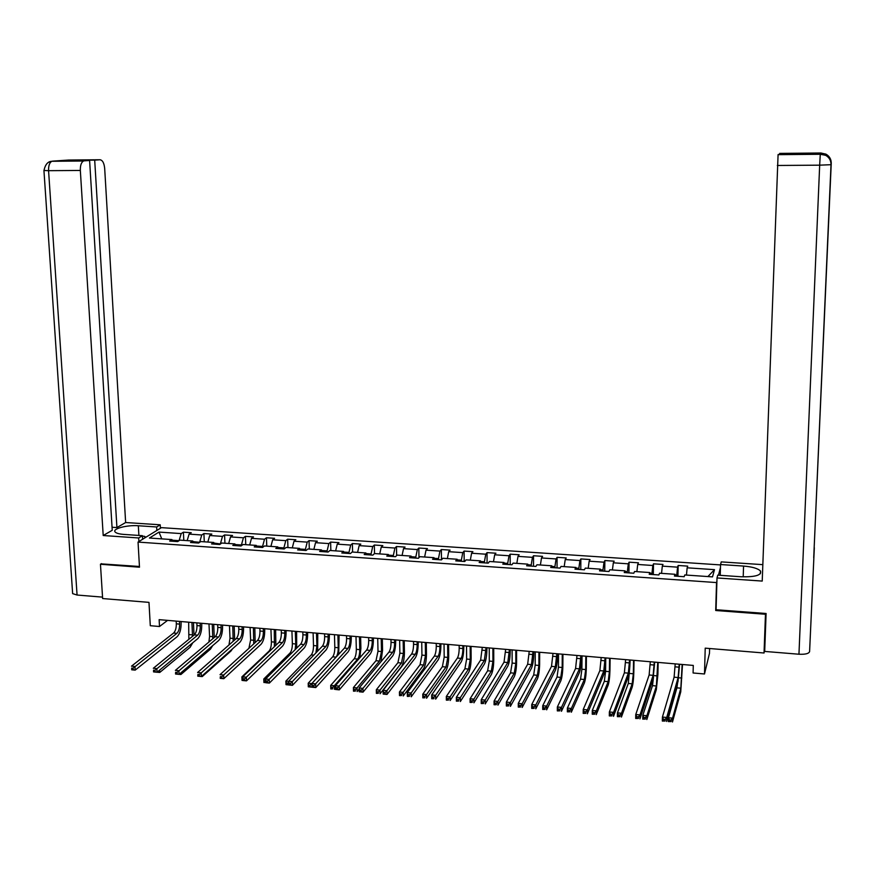 <?xml version="1.0" encoding="UTF-8"?>
<svg xmlns="http://www.w3.org/2000/svg" width="875" height="875" viewBox="0 0 875 875"><rect width="100%" height="100%" fill="white"/><g stroke="black" fill="none" stroke-linecap="round" stroke-linejoin="round"><path stroke-width="1.31" d="M720.53 564.922L161.427 527.647L138.042 542.084L716.527 582.575L716.909 581.12M709.614 648.517L709.483 653.297L704.495 673.98L693.087 672.984L693.284 665.427L159.13 619.653L159.513 626.511L167.573 620.375M101.478 563.631L100.461 564.255L102.627 598.555L148.98 602.372L150.292 625.702L159.513 626.511M764.837 647.314L764.039 653.002L705.217 648.156L704.495 673.98M716.089 608.978L715.706 610.509L765.472 614.25L765.592 613.462M765.472 614.25L764.039 653.002M720.453 567.613L718.462 575.203M173.097 541.286L171.916 539.58L169.652 541.045L177.658 541.592L179.9 540.127L192.73 541.012L190.52 542.489L198.592 543.047L200.78 541.57L213.719 542.467L211.575 543.944L219.723 544.512L221.834 543.025L234.894 543.922L232.805 545.42L241.03 545.989L243.086 544.491L256.244 545.398L254.231 546.908L262.522 547.477L264.512 545.967L277.791 546.886L275.833 548.406L284.2 548.986L286.125 547.455L299.523 548.384L297.631 549.916L306.064 550.495L307.923 548.964L321.442 549.894L319.627 551.436L328.136 552.027L329.919 550.484L343.558 551.425L341.808 552.978L350.394 553.569L352.111 552.016L365.87 552.956L364.186 554.531L372.848 555.133L374.5 553.558L388.38 554.509L386.772 556.095L395.511 556.697L397.086 555.111L411.086 556.084L409.555 557.67L418.381 558.283L419.88 556.686L434.011 557.659L432.556 559.267L441.448 559.88L442.87 558.272L457.133 559.256L455.755 560.875L464.734 561.498L466.08 559.869L480.462 560.864L479.161 562.494L488.228 563.128L489.497 561.488L504.011 562.494L502.786 564.134L511.93 564.769L513.122 563.117L527.767 564.134L526.63 565.786L535.861 566.431L536.966 564.769L551.753 565.786L550.692 567.459L560.011 568.105L561.028 566.42L575.947 567.448L574.973 569.144L584.38 569.789L585.32 568.105L600.381 569.144L599.495 570.839L608.978 571.495L609.831 569.789L625.034 570.839L624.236 572.556L633.806 573.223L634.572 571.495L649.917 572.556L649.206 574.284L658.875 574.962L659.553 573.223L675.041 574.284L674.417 576.034L684.173 576.712L684.764 574.962L712.513 576.877L714.492 569.658L707.908 576.559M171.916 539.58L149.439 538.027L158.988 532.087L181.202 533.597L183.389 532.175L183.805 540.4M714.492 569.658L687.159 567.809L687.717 566.125L678.169 565.48L677.578 567.164L662.32 566.125L662.966 564.463L653.516 563.817L652.827 565.491L637.711 564.463L638.444 562.811L629.07 562.177L628.305 563.828L613.331 562.811L614.152 561.17L604.866 560.547L604.013 562.188L589.17 561.181L590.067 559.552L580.869 558.928L579.928 560.558L565.228 559.562L566.212 557.944L557.091 557.331L556.073 558.939L541.494 557.955L542.566 556.358L533.531 555.745L532.427 557.342L517.989 556.369L519.137 554.772L510.18 554.17L508.998 555.756L494.681 554.794L495.906 553.208L487.036 552.617L485.778 554.192L471.592 553.23L472.894 551.666L464.089 551.075L462.766 552.628L448.7 551.677L450.078 550.123L441.361 549.544L439.95 551.086L426.016 550.145L427.459 548.603L418.819 548.023L417.342 549.566L403.528 548.625L405.048 547.094L396.484 546.525L394.931 548.045L381.238 547.116L382.834 545.606L374.336 545.027L372.717 546.547L359.144 545.628L360.806 544.119L352.384 543.55L350.7 545.059L337.247 544.141L338.964 542.653L330.619 542.084L328.869 543.583L315.525 542.675L317.319 541.188L309.039 540.641L307.223 542.117L294 541.22L295.859 539.744L287.656 539.197L285.775 540.663L272.661 539.777L274.586 538.311L266.448 537.764L264.502 539.23L251.497 538.344L253.487 536.9L245.416 536.353L243.403 537.797L230.519 536.922L232.564 535.489L224.569 534.953L222.491 536.386L209.716 535.522L211.827 534.089L203.897 533.553L201.764 534.986L189.088 534.122L191.253 532.711L183.389 532.175M199.686 542.314L193.156 541.647M193.878 542.719L192.73 541.012M189.088 534.122L187.152 540.63M201.764 534.986L199.675 542.095M220.478 543.977L214.123 543.091M214.834 544.173L213.719 542.467M209.716 535.522L207.823 542.052M222.491 536.386L220.456 543.528M241.456 545.683L241.423 544.983L235.287 544.556M235.966 545.639L234.894 543.922M230.519 536.922L228.67 543.495M243.403 537.797L241.423 544.983M262.609 547.411L262.566 546.438L256.627 546.033M257.283 547.116L256.244 545.398M251.497 538.344L249.692 544.95M264.502 539.23L262.566 546.438M283.927 548.964L283.894 547.914L278.152 547.52M278.786 548.603L277.791 546.886M272.661 539.777L270.911 546.405M285.775 540.663L283.894 547.914M305.441 550.452L305.397 549.402L299.873 549.019M300.475 550.112L299.523 548.384M294 541.22L292.294 547.881M307.223 542.117L305.397 549.402M327.13 551.961L327.097 550.9L321.781 550.539M322.361 551.633L321.442 549.894M315.525 542.675L313.873 549.369M328.869 543.583L327.097 550.9M349.016 553.481L348.983 552.409L343.875 552.059M344.433 553.164L343.558 551.425M337.247 544.141L335.639 550.878M350.7 545.059L348.983 552.409M371.087 555.002L371.066 553.941L366.177 553.602M366.712 554.706L365.87 552.956M359.144 545.628L357.591 552.388M372.717 546.547L371.066 553.941M393.356 556.555L393.334 555.483L388.675 555.155M389.178 556.259L388.38 554.509M381.238 547.116L379.739 553.919M394.931 548.045L393.334 555.483M415.822 558.108L415.811 557.036L411.37 556.73M411.841 557.834L411.086 556.084M403.528 548.625L402.084 555.461M417.342 549.566L415.811 557.036M438.495 559.683L438.473 558.6L434.273 558.305M434.722 559.42L434.011 557.659M426.016 550.145L424.627 557.014M439.95 551.086L438.473 558.6M461.355 561.269L461.355 560.175L457.373 559.902M457.8 561.017L457.133 559.256M448.7 551.677L447.366 558.578M462.766 552.628L461.355 560.175M484.433 562.866L484.422 561.772L480.692 561.52M481.086 562.636L480.462 560.864M471.592 553.23L470.312 560.164M485.778 554.192L484.422 561.772M507.719 564.473L507.708 563.38L504.219 563.139M504.58 564.266L504.011 562.494M494.681 554.794L493.467 561.761M508.998 555.756L507.708 563.38M531.202 566.103L531.212 565.009L527.964 564.78M528.303 565.906L527.767 564.134M517.989 556.369L516.83 563.38M532.427 557.342L531.212 565.009M554.914 567.755L554.914 566.65L551.928 566.442M552.234 567.569L551.753 565.786M541.494 557.955L540.4 564.998M556.073 558.939L554.914 566.65M578.834 569.406L578.845 568.302L576.111 568.116M576.384 569.242L575.947 567.448M565.228 559.562L564.189 566.639M579.928 560.558L578.845 568.302M602.973 571.08L602.984 569.964L600.523 569.8M600.764 570.927L600.381 569.144M589.17 561.181L588.197 568.302M604.013 562.188L602.984 569.964M627.342 572.775L627.353 571.648L625.155 571.506M625.362 572.633L625.034 570.839M613.331 562.811L612.412 569.964M628.305 563.828L627.353 571.648M651.93 574.47L651.952 573.355L650.027 573.223M650.202 574.361L649.917 572.556M637.711 564.463L636.869 571.659M652.827 565.491L651.952 573.355M676.747 576.198L676.769 575.072L675.128 574.952M675.27 576.089L675.041 574.284M662.32 566.125L661.544 573.355M677.578 567.164L676.769 575.072M687.159 567.809L686.448 575.072M715.706 610.509L716.527 582.575M100.461 564.255L139.486 567.197L138.042 542.084M181.202 533.597L179.069 540.673L172.353 540.203M158.988 532.087L161.777 538.88M678.169 565.48L677.917 576.275M653.516 563.817L653.297 574.569M629.07 562.177L628.906 572.884M604.866 560.547L604.723 571.2M580.869 558.928L580.77 569.538M557.091 557.331L557.036 567.897M533.531 555.745L533.509 566.267M510.18 554.17L510.191 564.648M487.036 552.617L487.08 563.052M464.089 551.075L464.177 561.466M441.361 549.544L441.481 559.847M418.819 548.023L418.972 557.659M396.484 546.525L396.648 555.559M374.336 545.027L374.522 553.558M352.384 543.55L352.603 552.048M330.619 542.084L330.859 550.55M309.039 540.641L309.312 549.062M287.656 539.197L287.952 547.586M266.448 537.764L266.766 546.12M245.416 536.353L245.766 544.677M224.569 534.953L224.941 543.233M203.897 533.553L204.291 541.811M675.194 663.884L674.111 677.184L662.419 717.062L666.717 717.478L666.63 721.459L678.048 681.286L679.58 664.256M679.208 664.223L678.136 677.545L666.717 717.478L665.153 719.414L663.425 719.25L663.392 720.847L665.109 721.011L665.153 719.414M665.109 721.011L662.331 721.044L662.419 717.062L663.425 719.25M662.331 721.044L663.392 720.847M677.611 682.806L676.911 687.848L668.434 717.773L672.569 718.167L672.481 721.995L680.75 691.862L682.5 664.508M682.139 664.475L680.837 688.198L672.569 718.167L671.07 720.027L669.419 719.862L669.386 721.394L671.038 721.558L671.07 720.027M671.038 721.558L668.358 721.591L668.434 717.773L669.419 719.862M668.358 721.591L669.386 721.394M142.45 536.2L144.616 536.342L144.998 537.797M809.594 651.58L814.33 547.695L809.594 651.58C808.839 653.647 805.295 654.533 798.952 654.227L764.695 651.427L766.095 613.495L716.067 609.744L717.008 577.948L717.741 575.159L741.289 576.778C755.442 577.084 761.841 575.159 760.484 570.992C757.827 568.422 752.194 566.781 743.564 566.07L720.552 564.539L721.241 561.892L762.814 564.648M717.008 577.948L762.223 581.077L778.083 154.656L801.664 153.912L779.647 153.398L820.772 153.005L818.366 153.048L817.83 154.12L820.291 154.098M720.223 575.323L720.552 564.539M821.034 153.016L826.044 154.219C829.533 156.253 831.272 159.294 831.25 163.352L814.144 548.144M818.267 154.12L818.366 153.048M813.717 557.769L831.009 164.697C831.042 160.595 829.303 157.5 825.803 155.4L820.564 154.109M138.884 535.445L138.338 525.755C126.897 524.825 111.781 528.872 115.194 532.055C116.419 533.28 119.273 534.067 123.78 534.406L142.428 535.686L138.688 537.972L103.206 535.522L80.336 170.45L48.573 170.68L77.066 595.033L102.539 597.122M138.338 525.755L156.658 526.98L160.202 524.803L125.639 522.528L116.922 527.57L94.697 160.125L99.969 159.753L68.6 160.048L52.445 161.142L83.552 161C81.287 162.269 80.216 165.419 80.336 170.45M112.055 527.242L116.922 527.57M77.383 160.584L89.6 160.475L112.241 530.283L103.206 535.522M142.625 539.252L142.428 535.686M138.895 541.559L138.688 537.972M160.387 528.292L160.202 524.803M156.844 530.48L156.658 526.98M125.639 522.528L104.683 168.459C104.125 163.023 102.55 160.125 99.969 159.753M77.066 595.033L72.636 593.622L72.559 592.572M89.6 160.475L84.175 160.858M77.361 160.278L94.697 160.125M101.106 563.861L139.453 566.486M144.758 536.9L146.278 536.998M68.031 160.202L68.688 160.059M66.861 160.278L68.589 160.048M48.694 162.258L52.445 161.142M650.3 661.741L649.13 674.986L635.753 714.503L640.008 714.919L639.942 718.878L653.045 679.066L654.719 662.123M654.281 662.091L653.122 675.336L640.008 714.919L638.433 716.844L636.727 716.68L636.694 718.266L638.4 718.43L638.433 716.844M638.4 718.43L635.688 718.473L635.753 714.503L636.727 716.68M635.688 718.473L636.694 718.266M625.636 659.63L624.389 672.798L609.361 711.977L613.572 712.381L613.517 716.33L628.272 676.867C629.256 673.597 629.847 668.478 630.055 661.522L630.077 660.013M629.573 659.969L628.337 673.148L613.572 712.381L611.975 714.295L610.291 714.131L610.269 715.717L611.953 715.87L611.975 714.295M611.953 715.87L609.306 715.925L609.361 711.977L610.291 714.131M609.306 715.925L610.269 715.717M653.516 677.042L652.498 685.65L642.819 715.312L646.898 715.706L646.833 719.513L656.316 689.642L657.902 674.505L658.153 662.419M657.738 662.386L656.392 686L646.898 715.706L645.389 717.555L643.748 717.391L643.727 718.922L645.356 719.075L645.389 717.555M645.356 719.075L642.742 719.119L642.819 715.312L643.748 717.391M642.742 719.119L643.727 718.922M629.519 670.064L628.305 683.462L617.433 712.884L621.48 713.267L621.425 717.062L632.1 687.444C633.041 684.206 633.62 679.186 633.817 672.383L634.025 660.352M633.544 660.308L633.314 673.772L632.166 683.812L621.48 713.267L619.948 715.105L618.33 714.952L618.308 716.472L619.927 716.625L619.948 715.105M619.927 716.625L617.378 716.669L617.433 712.884L618.33 714.952M617.378 716.669L618.308 716.472M601.202 657.541L599.867 670.633L583.231 709.472L587.398 709.877L587.355 713.803L603.739 674.68C604.822 671.442 605.456 666.356 605.653 659.422L605.664 657.923M605.095 657.869L603.783 670.983L587.398 709.877L585.78 711.769L584.106 711.616L584.095 713.191L585.758 713.344L585.78 711.769M585.758 713.344L583.188 713.398L583.231 709.472L584.106 711.616M583.188 713.398L584.095 713.191M576.986 655.462L575.575 668.5L557.353 706.989L561.477 707.383L561.455 711.298L579.425 672.525C580.606 669.309 581.295 664.245 581.47 657.344L581.481 655.845M580.847 655.791L579.458 668.839L561.477 707.383L559.847 709.275L558.184 709.122L558.184 710.686L559.836 710.839L559.847 709.275M559.836 710.839L557.331 710.905L557.353 706.989L558.184 709.122M557.331 710.905L558.184 710.686M552.989 653.406L551.513 666.367L531.727 704.539L535.817 704.933L535.806 708.827L555.33 670.381C556.62 667.188 557.342 662.156 557.506 655.277L557.517 653.789M556.817 653.734L555.352 666.706L535.817 704.933L534.155 706.803L532.525 706.65L532.514 708.203L534.155 708.367L534.155 706.803M534.155 708.367L531.716 708.433L531.727 704.539L532.525 706.65M531.716 708.433L532.514 708.203M605.752 657.923L605.577 671.322L604.33 681.308L592.288 710.467L596.302 710.85L596.258 714.634L608.114 685.256C609.153 682.052 609.766 677.053 609.952 670.283L610.116 658.306M609.569 658.252L609.394 671.661L608.158 681.647L596.302 710.85L594.759 712.677L593.152 712.523L593.13 714.033L594.737 714.197L594.759 712.677M594.737 714.197L592.255 714.241L592.288 710.467L593.152 712.523M592.255 714.241L593.13 714.033M582.028 655.889L581.897 669.233L580.573 679.164L567.383 708.083L571.364 708.466L571.331 712.217L584.325 683.102C585.473 679.908 586.13 674.942 586.305 668.205L586.414 656.272M585.812 656.217L585.681 669.561L584.369 679.503L571.364 708.466L569.8 710.281L568.203 710.128L568.192 711.627L569.789 711.78L569.8 710.281M569.789 711.78L567.361 711.834L567.383 708.083L568.203 710.128M567.361 711.834L568.192 711.627M558.512 653.877L558.436 667.166L557.025 677.042L542.719 705.72L546.656 706.092L546.645 709.833L560.766 680.958C562.002 677.797 562.702 672.853 562.855 666.148L562.931 654.259M562.264 654.205L562.188 667.494L560.788 677.381L546.656 706.092L545.081 707.897L543.495 707.744L543.495 709.242L545.07 709.395L545.081 707.897M545.07 709.395L542.708 709.461L542.719 705.72L543.495 707.744M542.708 709.461L543.495 709.242M529.211 651.372L527.658 664.267L506.352 702.1L510.398 702.494L510.409 706.366L531.464 668.259C532.853 665.088 533.619 660.078 533.761 653.242L533.761 651.755M533.006 651.689L531.464 664.606L510.398 702.494L508.725 704.353L507.106 704.2L507.106 705.753L508.736 705.906L508.725 704.353M508.736 705.906L506.352 705.983L506.352 702.1L507.106 704.2M506.352 705.983L507.106 705.753M535.216 651.886L535.183 665.109L533.695 674.942L518.273 703.369L522.178 703.752L522.178 707.47L537.403 678.836C538.737 675.697 539.47 670.786 539.623 664.103L539.656 652.258M538.934 652.203L538.902 665.438L537.414 675.27L522.178 703.752L520.581 705.545L519.028 705.392L519.028 706.88L520.581 707.033L520.581 705.545M520.581 707.033L518.284 707.098L518.273 703.369L519.028 705.392M518.284 707.098L519.028 706.88M505.652 649.348L504.022 662.178L481.217 699.694L485.231 700.077L485.253 703.938L507.806 666.148C509.294 663.009 510.092 658.033 510.234 651.219L510.223 649.742M509.414 649.677L507.795 662.517L485.231 700.077L483.547 701.936L481.939 701.783L481.95 703.325L483.547 703.478L483.547 701.936M483.547 703.478L481.239 703.555L481.217 699.694L481.939 701.783M481.239 703.555L481.95 703.325M512.116 649.906L512.138 663.075L510.562 672.853L494.069 701.05L497.93 701.422L497.941 705.13L514.259 676.736C515.681 673.619 516.458 668.73 516.589 662.069L516.589 650.289M515.802 650.223L515.812 663.403L514.259 673.181L497.93 701.422L496.322 703.205L494.78 703.052L494.78 704.539L496.333 704.692L496.322 703.205M496.333 704.692L494.08 704.758L494.069 701.05L494.78 703.052M494.08 704.758L494.78 704.539M482.3 647.347L480.605 660.122L456.334 697.309L460.305 697.692L460.337 701.531L484.367 664.07C485.942 660.942 486.795 655.998 486.916 649.206L486.905 647.741M486.03 647.664L484.345 660.45L460.305 697.692L458.598 699.53L457.012 699.377L457.023 700.919L458.62 701.072L458.598 699.53M458.62 701.072L456.367 701.148L456.334 697.309L457.012 699.377M456.367 701.148L457.023 700.919M489.223 647.938L489.289 661.062L487.637 670.786L470.083 698.753L473.911 699.114L473.933 702.811L491.312 674.647C492.833 671.552 493.642 666.695 493.762 660.067L493.719 648.331M492.877 648.255L492.931 661.38L491.302 671.114L473.911 699.114L472.281 700.897L470.75 700.744L470.761 702.22L472.292 702.373L472.281 700.897M472.292 702.373L470.105 702.439L470.083 698.753L470.75 700.744M470.105 702.439L470.761 702.22M459.167 645.367L459.189 648.211C459.123 652.728 458.522 656.009 457.395 658.066L431.681 694.947L435.619 695.319L435.662 699.147L461.136 662.003C462.809 658.908 463.695 653.975 463.805 647.227L463.783 645.761M462.853 645.684L462.886 648.528C462.809 653.045 462.219 656.338 461.103 658.394L435.619 695.319L433.902 697.156L432.327 697.003L432.348 698.534L433.923 698.688L433.902 697.156M433.923 698.688L431.736 698.775L431.681 694.947L432.327 697.003M431.736 698.775L432.348 698.534M466.528 646.002L466.637 659.061L464.92 668.741L446.316 696.478L450.111 696.839L450.144 700.514L468.573 672.591C470.17 669.506 471.023 664.672 471.133 658.077L471.045 646.384M470.159 646.308L470.258 659.378L468.541 669.069L450.111 696.839L448.47 698.6L446.95 698.458L446.972 699.923L448.481 700.077L448.47 698.6M448.481 700.077L446.359 700.153L446.316 696.478L446.95 698.458M446.359 700.153L446.972 699.923M436.231 643.398L436.264 646.242C436.209 650.738 435.586 653.997 434.394 656.042L407.269 692.606L411.163 692.978L411.228 696.784L438.113 659.958C439.873 656.884 440.803 651.984 440.891 645.258L440.88 643.792M439.895 643.716L439.928 646.548C439.863 651.055 439.25 654.325 438.069 656.37L411.163 692.978L409.434 694.805L407.87 694.652L407.903 696.172L409.456 696.325L409.434 694.805M409.456 696.325L407.334 696.413L407.269 692.606L407.87 694.652M407.334 696.413L407.903 696.172M444.041 644.066L444.194 657.081L442.389 666.706L422.767 694.214L426.53 694.575L426.573 698.239L446.031 670.534C447.716 667.483 448.613 662.67 448.7 656.097L448.58 644.459M447.628 644.372L447.781 657.398L445.988 667.034L426.53 694.575L424.878 696.325L423.369 696.183L423.391 697.648L424.9 697.791L424.878 696.325M424.9 697.791L422.822 697.878L422.767 694.214L423.369 696.183M422.822 697.878L423.391 697.648M413.503 641.452L413.547 644.273C413.492 648.758 412.847 652.006 411.6 654.03L383.086 690.288L386.947 690.659L387.023 694.455L415.297 657.923C417.145 654.872 418.108 650.005 418.195 643.3L418.173 641.856M417.123 641.758L417.178 644.591C417.123 649.064 416.478 652.323 415.242 654.347L386.947 690.659L385.197 692.464L383.655 692.322L383.688 693.842L385.23 693.984L385.197 692.464M385.23 693.984L387.023 694.455L383.162 694.083L383.086 690.288L383.655 692.322M421.739 642.163L421.936 655.123L420.066 664.694L399.438 691.983L403.156 692.333L403.222 695.986L423.675 668.511C425.458 665.481 426.387 660.691 426.464 654.15L426.3 642.545M425.305 642.458L425.491 655.43L423.631 665.022L403.156 692.333L401.494 694.083L400.006 693.93L400.028 695.395L401.516 695.537L401.494 694.083M401.516 695.537L399.503 695.625L399.438 691.983L400.006 693.93M390.972 639.516L391.027 642.337C390.983 646.789 390.305 650.027 389.003 652.039L359.133 687.991L362.95 688.363L363.048 692.136L392.678 655.922C394.625 652.881 395.62 648.036 395.686 641.364L395.664 639.92M394.57 639.833L394.625 642.644C394.581 647.106 393.903 650.344 392.612 652.356L362.95 688.363L361.189 690.156L359.658 690.014L359.702 691.523L361.233 691.666L361.189 690.156M361.233 691.666L363.048 692.136L359.22 691.764L359.133 687.991L359.658 690.014M399.634 640.259L399.875 653.177L397.928 662.703L376.316 689.762L380.002 690.113L380.078 693.744L401.527 666.498C403.386 663.491 404.348 658.722 404.425 652.203L404.217 640.653M403.167 640.566L403.397 653.483L401.461 663.02L380.002 690.113L378.328 691.852L376.852 691.709L376.884 693.164L378.361 693.306L378.328 691.852M378.361 693.306L376.392 693.394L376.316 689.762L376.852 691.709M368.638 637.602L368.703 640.413C368.67 644.853 367.97 648.069 366.603 650.059L335.398 685.716L339.194 686.077L339.292 689.839L370.267 653.92C372.291 650.913 373.33 646.089 373.384 639.45L373.352 638.006M372.203 637.908L372.269 640.719C372.236 645.159 371.536 648.375 370.18 650.377L339.194 686.077L337.411 687.87L335.902 687.728L335.945 689.227L337.455 689.38L337.411 687.87M337.455 689.38L339.292 689.839L335.508 689.478L335.398 685.716L335.902 687.728M380.975 661.708L382.561 650.278L382.32 638.783M381.216 638.684L381.5 651.547L379.487 661.041L357.055 687.914L357.153 691.534L359.155 689.106M377.727 638.389L378 651.241L375.988 660.723L353.402 687.564L357.055 687.914L355.37 689.642L353.905 689.5L353.938 690.944L355.403 691.086L355.37 689.642M355.403 691.086L353.489 691.184L353.402 687.564L353.905 689.5M346.5 635.709L346.577 638.498C346.555 642.917 345.833 646.122 344.411 648.102L311.894 683.462L315.645 683.823L315.766 687.564L348.042 651.952C350.153 648.966 351.236 644.164 351.28 637.547L351.236 636.114M350.033 636.016L350.109 638.805C350.087 643.223 349.366 646.428 347.955 648.419L315.645 683.823L313.862 685.606L312.364 685.453L312.408 686.952L313.906 687.105L313.862 685.606M313.906 687.105L315.766 687.564L312.014 687.203L311.894 683.462L312.364 685.453M359.855 657.781L360.894 648.375L360.62 636.923M359.461 636.825L359.778 649.633C359.745 653.953 359.056 657.103 357.7 659.072L334.316 685.738L334.425 689.336L335.475 688.133M355.994 636.519L356.322 649.327C356.289 653.647 355.589 656.786 354.233 658.766L330.695 685.387L334.316 685.738L332.62 687.444L331.166 687.312L331.209 688.756L332.664 688.888L332.62 687.444M332.664 688.888L330.805 688.986L330.695 685.387L331.166 687.312M324.559 633.828L324.647 636.606C324.625 641.014 323.881 644.197 322.405 646.166L288.608 681.231L292.327 681.592L292.458 685.322L326.025 649.994C328.212 647.03 329.328 642.25 329.361 635.666L329.317 634.233M328.07 634.134L328.147 636.913C328.125 641.32 327.381 644.503 325.916 646.472L292.327 681.592L290.522 683.353L289.034 683.211L289.089 684.709L290.577 684.852L290.522 683.353M290.577 684.852L292.458 685.322L288.739 684.961L288.608 681.231L289.034 683.211M338.713 654.303L339.095 635.075M337.892 634.977L338.253 647.73C338.231 652.039 337.509 655.167 336.109 657.125L311.784 683.572L312.014 687.039M334.458 634.681L334.819 647.434C334.797 651.733 334.075 654.861 332.664 656.819L308.197 683.233L311.784 683.572L310.067 685.278L308.634 685.136L308.678 686.58L310.122 686.711L310.067 685.278M310.122 686.711L311.905 687.159L308.306 686.82L308.197 683.233L308.634 685.136M302.805 631.969L302.903 634.736C302.892 639.111 302.127 642.283 300.595 644.241L265.541 679.022L269.216 679.372L269.369 683.091L304.194 648.047C306.469 645.105 307.617 640.358 307.628 633.795L307.584 632.373M306.283 632.264L306.37 635.031C306.359 639.417 305.594 642.589 304.073 644.547L267.411 681.133L265.934 680.991L265.989 682.478L267.466 682.62L267.411 681.133M267.466 682.62L269.369 683.091L265.683 682.73L265.541 679.022L265.934 680.991M291.922 631.028L292.359 643.683C292.359 647.948 291.594 651.044 290.073 652.98L263.791 678.978L263.933 682.533L265.989 682.478M317.647 651.098L317.756 633.248M316.509 633.139L316.903 645.848L315.919 652.892M313.097 632.844L313.502 645.553C313.491 649.83 312.747 652.947 311.281 654.894L285.895 681.089L288.619 681.352M287.777 684.556L287.722 683.123L286.3 682.992L286.355 684.425L288.739 684.797M288.739 684.928L286.027 684.666L285.895 681.089L286.3 682.992M287.722 683.123L288.641 682.227M281.247 630.12L281.345 632.877C281.345 637.241 280.547 640.391 278.972 642.337L242.681 676.834L246.334 677.184L246.488 680.87L282.548 646.122C284.9 643.202 286.081 638.477 286.092 631.947L286.037 630.525M284.692 630.416L284.791 633.172C284.78 637.536 283.992 640.697 282.417 642.633L244.508 678.923L243.042 678.792L243.108 680.269L244.562 680.411L244.508 678.923M244.562 680.411L246.488 680.87L242.834 680.52L242.681 676.834L243.042 678.792M296.691 648.112L296.603 631.433M295.302 631.323L295.739 643.978L295.137 649.655M264.173 680.859L264.228 682.281L265.639 682.423L265.584 681.002L264.173 680.859L263.791 678.978L265.541 679.142M259.864 628.283L259.973 631.028C259.984 635.381 259.164 638.509 257.534 640.445L220.03 674.658L223.65 675.008L223.814 678.683L261.089 644.219C263.528 641.309 264.742 636.606 264.731 630.109L264.677 628.698M263.277 628.578L263.386 631.323C263.397 635.677 262.588 638.816 260.958 640.741L221.812 676.747L220.358 676.605L220.434 678.081L221.878 678.213L221.812 676.747M221.878 678.213L223.814 678.683L220.205 678.333L220.358 676.605M275.866 645.28L275.625 629.639M274.28 629.519L274.389 646.691M270.922 629.234L271.403 641.834C271.403 646.089 270.616 649.163 269.052 651.087L241.883 676.878L242.681 676.955M242.769 678.803L242.823 680.214M242.834 680.487L242.036 680.411L241.883 676.878L242.233 678.748M238.678 626.467L238.787 629.202C238.809 633.533 237.967 636.65 236.283 638.564L197.597 672.514L201.173 672.853L201.359 676.517L239.827 642.327C242.331 639.439 243.578 634.758 243.567 628.283L243.502 626.883M242.058 626.762L242.178 629.497C242.189 633.828 241.347 636.945 239.673 638.87L199.325 674.581L197.892 674.439L197.958 675.905L199.402 676.047L199.325 674.581M199.402 676.047L201.359 676.517L197.772 676.167L197.892 674.439M255.183 642.578L254.822 627.856M253.422 627.736L253.728 643.913M250.097 627.452L250.622 639.997L248.905 648.309M217.656 624.663L217.787 627.397C217.809 631.706 216.945 634.812 215.206 636.705L175.361 670.381L178.905 670.72L179.102 674.362L218.728 640.456C221.32 637.591 222.6 632.931 222.567 626.478L222.512 625.078M221.014 624.958L221.134 627.681C221.156 631.991 220.303 635.108 218.575 637.011L177.045 672.438L175.623 672.295L175.7 673.761L177.122 673.892L177.045 672.438M177.122 673.892L179.102 674.362L175.547 674.023L175.623 672.295M234.653 639.997L234.183 626.084M232.75 625.964L233.198 641.266M229.458 625.68L230.005 638.181L228.977 644.973M202.223 675.752L202.256 676.572L230.978 651.011L232.553 648.791M201.502 676.386L202.256 676.572L201.381 676.484M196.82 622.88L196.963 625.592C196.984 629.891 196.109 632.975 194.316 634.867L153.322 668.27L156.844 668.598L157.041 672.241L197.827 638.597C200.484 635.753 201.797 631.116 201.753 624.695L201.688 623.295M200.156 623.164L200.287 625.888C200.309 630.175 199.434 633.27 197.652 635.163L154.963 670.316L153.562 670.173L153.639 671.628L155.05 671.77L154.963 670.316M155.05 671.77L157.041 672.241L153.53 671.891L153.562 670.173M214.255 637.514L213.73 624.334M212.253 624.203L212.8 638.739M208.983 623.919L209.573 636.377L208.895 642.042M180.819 672.886L180.906 674.505L210.459 649.141L212.669 645.641M179.364 674.144L180.906 674.505L179.134 674.341M176.17 621.108L176.312 623.82C176.345 628.086 175.438 631.159 173.6 633.041L131.491 666.17L134.969 666.509L135.188 670.119L177.089 636.748C179.834 633.927 181.169 629.311 181.125 622.913L181.048 621.534M179.463 621.392L179.605 624.105C179.638 628.381 178.741 631.455 176.914 633.336L133.088 668.205L131.688 668.073L131.775 669.517L133.175 669.648L133.088 668.205M133.175 669.648L135.188 670.119L131.698 669.791L131.688 668.073M194.02 635.108L193.441 622.595M191.92 622.464L192.544 636.311M188.672 622.18L188.858 639.308M159.611 670.119L159.742 672.459L190.116 647.292L192.773 642.764M157.828 672.011L159.742 672.459L157.073 672.208M679.142 667.188L675.128 666.837M678.136 677.545L674.111 677.184M681.811 678.048L678.672 677.775M680.837 688.198L676.911 687.848M778.148 154.503L820.28 154.109L819.678 165.167L777.339 165.473M798.952 654.227L819.678 165.167L831.009 164.697M743.203 576.877L743.564 566.07M825.814 154.098L820.772 153.027M52.533 161.142L51.877 161.284C49.536 162.553 48.431 165.681 48.573 170.68L43.936 170.483M654.216 665.033L650.245 664.694M653.122 675.336L649.13 674.986M629.53 662.911L625.592 662.572M628.337 673.148L624.389 672.798M657.453 675.894L653.756 675.577M656.392 686L652.498 685.65M633.314 673.772L629.464 673.433M632.166 683.812L628.305 683.462M605.062 660.8L601.158 660.461M603.783 670.983L599.867 670.633M580.825 658.711L576.953 658.372M579.458 668.839L575.575 668.5M556.806 656.633L552.978 656.305M555.352 666.706L551.513 666.367M609.394 671.661L605.577 671.322M608.158 681.647L604.33 681.308M585.681 669.561L581.897 669.233M584.369 679.503L580.573 679.164M562.188 667.494L558.436 667.166M560.788 677.381L557.025 677.042M533.006 654.577L529.211 654.259M531.464 664.606L527.658 664.267M538.902 665.438L535.183 665.109M537.414 675.27L533.695 674.942M509.414 652.542L505.662 652.225M507.795 662.517L504.022 662.178M515.812 663.403L512.138 663.075M514.259 673.181L510.562 672.853M486.041 650.53L482.322 650.212M484.345 660.45L480.605 660.122M492.931 661.38L489.289 661.062M491.302 671.114L487.637 670.786M462.886 648.528L459.189 648.211M461.103 658.394L457.395 658.066M470.258 659.378L466.637 659.061M468.541 669.069L464.92 668.741M439.928 646.548L436.264 646.242M438.069 656.37L434.394 656.042M447.781 657.398L444.194 657.081M445.988 667.034L442.389 666.706M417.178 644.591L413.547 644.273M415.242 654.347L411.6 654.03M425.491 655.43L421.936 655.123M423.631 665.022L420.066 664.694M394.625 642.644L391.027 642.337M392.612 652.356L389.003 652.039M403.397 653.483L399.875 653.177M401.461 663.02L397.928 662.703M372.269 640.719L368.703 640.413M370.18 650.377L366.603 650.059M381.5 651.547L378 651.241M379.487 661.041L375.988 660.723M350.109 638.805L346.577 638.498M347.955 648.419L344.411 648.102M359.778 649.633L356.322 649.327M357.7 659.072L354.233 658.766M328.147 636.913L324.647 636.606M325.916 646.472L322.405 646.166M338.253 647.73L334.819 647.434M336.109 657.125L332.664 656.819M306.37 635.031L302.903 634.736M304.073 644.547L300.595 644.241M316.903 645.848L313.502 645.553M313.775 655.113L311.281 654.894M284.791 633.172L281.345 632.877M282.417 642.633L278.972 642.337M295.739 643.978L292.359 643.683M291.648 653.122L290.073 652.98M263.386 631.323L259.973 631.028M260.958 640.741L257.534 640.445M274.75 642.13L271.403 641.834M269.708 651.142L269.052 651.087M242.178 629.497L238.787 629.202M239.673 638.87L236.283 638.564M253.936 640.292L250.622 639.997M221.134 627.681L217.787 627.397M218.575 637.011L215.206 636.705M233.297 638.477L230.005 638.181M200.287 625.888L196.963 625.592M197.652 635.163L194.316 634.867M212.833 636.672L209.573 636.377M179.605 624.105L176.312 623.82M176.914 633.336L173.6 633.041M192.544 634.878L189.306 634.594M760.386 573.748L760.484 570.992M825.803 155.4L826.995 156.177M825.562 155.28L820.247 154.273L778.083 154.656M826.055 154.219L827.477 155.148M820.739 153.169L818.344 153.191M72.636 593.622L43.947 170.603C45.227 164.511 47.862 161.405 51.877 161.284L83.552 161"/></g></svg>
